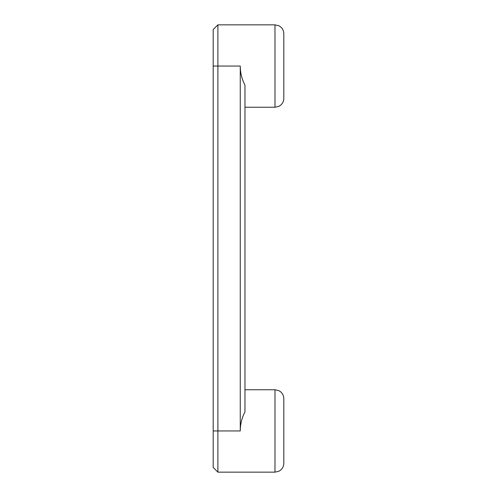 <?xml version="1.0" encoding="UTF-8"?>
<svg xmlns="http://www.w3.org/2000/svg" width="497" height="497" viewBox="0 0 497 497"><rect width="100%" height="100%" fill="white"/><g stroke="black" fill="none" stroke-linecap="round" stroke-linejoin="round"><path stroke-width="0.75" d="M244.971 411.827L244.971 85.173C241.859 79.178 240.293 72.804 240.262 66.051L240.262 430.949C240.293 424.196 241.859 417.822 244.971 411.827M213.188 29.559L213.188 467.441L217.897 472.15L217.897 24.85L213.188 29.559M217.897 24.85L274.984 24.85L274.984 107.246L278.867 106.346C282.023 104.643 283.675 102.003 283.812 98.418L283.812 33.678C283.675 30.093 282.023 27.453 278.867 25.751L274.984 24.85L278.867 25.751C282.023 27.453 283.675 30.093 283.812 33.678M283.812 463.322L283.812 398.582C283.675 394.997 282.023 392.357 278.867 390.654L274.984 389.754L274.984 472.15L278.867 471.249C282.023 469.547 283.675 466.907 283.812 463.322C283.675 466.907 282.023 469.547 278.867 471.249L274.984 472.15L217.897 472.15M213.188 66.051L240.262 66.051M213.188 430.949L240.262 430.949M244.971 107.246L274.984 107.246L278.867 106.346C282.023 104.643 283.675 102.003 283.812 98.418M244.971 389.754L274.984 389.754L278.867 390.654C282.023 392.357 283.675 394.997 283.812 398.582"/></g></svg>
